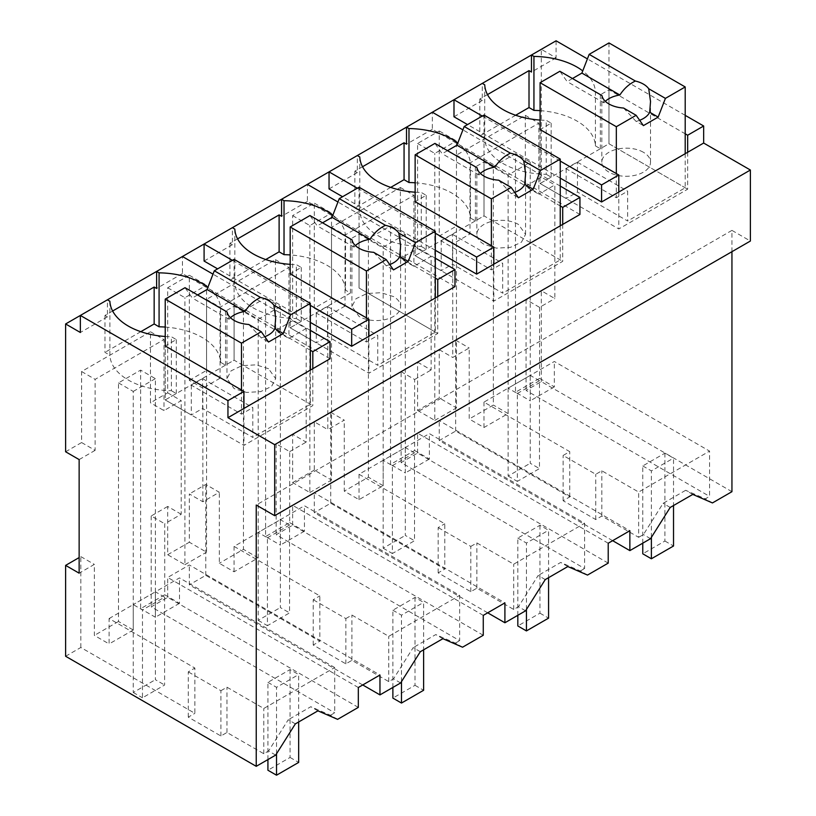 <?xml version="1.0" encoding="UTF-8"?>
<svg xmlns="http://www.w3.org/2000/svg" width="816" height="816" viewBox="0 0 816 816"><rect width="100%" height="100%" fill="white"/><g stroke="black" fill="none" stroke-linecap="round" stroke-linejoin="round"><path stroke-width="0.61" stroke-dasharray="4.08 3.06" d="M712.45 502.931L705.34 498.831L709.563 496.383L709.563 451.105L554.339 361.488L483.97 402.115L569.731 451.636L563.132 455.45L595.751 474.29L601.82 470.781L638.653 492.048L709.563 451.105M731.942 491.681L541.314 381.623L526.055 390.436L709.563 496.383M692.774 494.414L685.654 490.304L705.34 498.831M612.643 540.671L439.243 440.558L455.685 431.062L569.731 496.913L563.132 500.728L595.751 519.557L601.82 516.059L638.653 537.326L638.653 492.048M638.653 537.326L643.426 534.572L663.102 503.329L685.654 490.304M539.58 307.357L539.58 378.369L515.488 392.272L515.488 153.694L530.247 162.221L508.113 175.001L508.113 413.579L483.97 427.513L469.21 418.996L469.21 347.993L452.768 357.479L452.768 243.872L469.985 233.937L469.985 162.925L538.856 123.165L538.856 194.167L554.839 184.936L554.839 298.554L541.314 290.741L526.055 299.543L539.58 307.357L554.839 298.554M526.055 299.543L526.055 390.436M539.58 378.369L554.339 386.886L554.339 361.488M541.314 381.623L541.314 290.741M556.073 40.8L556.073 57.844L541.314 49.317L541.314 177.133L554.839 184.936M685.205 115.352L587.408 58.895M731.942 251.685L731.942 230.387L750.383 241.036M731.942 230.387L256.234 505.022M670.211 507.44L663.102 503.329M650.536 538.682L643.426 534.572M601.82 516.059L601.82 470.781M515.488 153.694L493.354 166.474L493.354 405.052L469.21 418.996M517.334 393.506L539.468 380.725L539.468 468.608L517.334 481.389L517.334 393.506L508.113 388.181L530.247 375.401L530.247 400.799L515.488 392.272M554.339 386.886L530.247 400.799M541.314 177.133L525.331 186.364L538.856 194.167M65.617 451.778L81.6 442.547L81.6 371.535L150.47 331.775L150.47 402.778L167.688 392.843L167.688 287.752L189.332 275.257L189.332 380.338L202.858 388.151L202.858 501.769M541.314 49.317L531.481 54.998M487.489 94.595L479.818 99.022L482.287 100.439L482.287 83.405L453.992 99.736M579.931 214.475L432.347 129.275L432.347 112.231L406.521 127.143M362.539 166.739L354.868 171.166L357.326 172.584L357.326 155.54L329.042 171.87M454.981 286.62L307.397 201.409L307.397 184.375L281.571 199.277M237.589 238.874L229.918 243.301L232.376 244.729L232.376 227.684L204.092 244.015M330.031 358.754L182.447 273.554L182.447 256.51L156.621 271.422M112.628 311.018L104.968 315.445L107.426 316.863L107.426 299.819L80.366 315.445M189.332 380.338L206.55 370.403L206.55 299.401L275.42 259.641L275.42 330.643L292.638 320.698L292.638 215.608L314.282 203.113L314.282 308.203L331.5 298.268L331.5 227.256L400.37 187.496L400.37 258.499L417.588 248.564L417.588 143.473L428.39 137.231L439.243 130.968L439.243 236.059L456.46 226.124L456.46 155.122L525.331 115.352L525.331 186.364M107.426 316.863L80.366 332.489M182.447 273.554L156.621 288.466M560.255 178.123L467.527 124.583M482.287 100.439L453.992 116.78M556.073 57.844L531.481 72.043M310.355 322.402L217.617 268.862M232.376 244.729L204.092 261.059M307.397 201.409L281.571 216.322M435.305 250.267L342.567 196.727M357.326 172.584L329.042 188.914M432.347 129.275L406.521 144.187M540.09 110.65A63.046 36.404 0 0 1 595.425 145.891L595.425 91.922A63.046 36.404 0 0 0 582.746 70.9M595.425 91.922L600.352 94.768L608.96 89.791L685.205 133.814M608.216 543.232L417.588 433.174L439.243 420.679L629.86 530.737M439.243 440.558L439.243 420.679M65.617 656.268L80.825 647.486L194.881 713.337L194.881 668.059L109.109 618.538L109.109 643.936L94.36 635.419L94.36 564.407L79.142 573.189M275.686 755.106L268.566 750.995L263.803 753.739L226.97 732.482L220.901 735.981L188.272 717.142L194.881 713.337M295.361 723.863L288.242 719.753L268.566 750.995M317.924 710.838L310.804 706.727L288.242 719.753M337.6 719.355L330.48 715.244L310.804 706.727M330.48 715.244L334.713 712.807L334.713 667.529L179.489 577.912L155.387 591.824L155.387 378.644L140.627 370.117L140.627 608.695L164.73 594.782L164.73 523.78L181.213 514.264L181.213 400.656L163.996 410.591L150.47 402.778M358.316 707.39L167.688 597.332L151.205 606.859L334.713 712.807M167.688 597.332L167.688 577.453L189.332 564.958L379.96 675.016M358.316 687.511L167.688 577.453M362.743 684.961L189.332 584.837L189.332 564.958M400.636 682.961L393.516 678.851L388.753 681.605L351.92 660.338L345.851 663.847L313.222 645.007L319.831 641.192L205.775 575.341L189.332 584.837M420.311 651.719L413.192 647.608L393.516 678.851M442.874 638.693L435.754 634.583L413.192 647.608M462.55 647.21L455.43 643.11L435.754 634.583M483.266 635.256L292.638 525.198L276.155 534.715L459.663 640.662L459.663 595.384L304.439 505.767L234.07 546.404L319.831 595.915L319.831 641.192M455.43 643.11L459.663 640.662M292.638 525.198L292.638 505.318L314.282 492.823L504.91 602.871M483.266 615.376L292.638 505.318M487.693 612.816L314.282 512.703L314.282 492.823M525.586 610.817L518.466 606.716L513.703 609.46L476.87 588.193L470.801 591.702L438.172 572.863L444.781 569.058L330.735 503.207L314.282 512.703M545.261 579.574L538.152 575.474L518.466 606.716M567.824 566.549L560.704 562.448L538.152 575.474M587.5 575.076L580.38 570.965L560.704 562.448M608.216 563.111L417.588 453.053L401.105 462.58L584.613 568.528L584.613 523.25L429.389 433.633L359.02 474.259L444.781 523.78L444.781 569.058M580.38 570.965L584.613 568.528M417.588 453.053L417.588 433.174M401.105 462.58L401.105 371.688L417.588 362.171L417.588 410.448L439.243 397.953L456.46 407.898L456.46 140.913L439.243 130.968M455.685 431.062L455.685 340.18L439.243 349.676L439.243 397.953M569.731 496.913L569.731 451.636M455.685 340.18L469.21 347.993M483.97 427.513L483.97 402.115M563.132 500.728L563.132 455.45M595.751 519.557L595.751 474.29M539.468 380.725L530.247 375.401L530.247 162.221M493.354 166.474L508.113 175.001M508.113 413.579L493.354 405.052M439.243 349.676L452.768 357.479M439.243 236.059L452.768 243.872M456.46 226.124L469.985 233.937M456.46 155.122L469.985 162.925M525.331 115.352L538.856 123.165M167.688 287.752L184.906 297.687L206.55 285.192L206.55 552.177L189.332 542.232L189.332 493.955L202.858 501.758L219.31 492.272L205.775 484.459L189.332 493.955M189.332 275.257L206.55 285.192M181.213 514.264L167.688 506.45L167.688 554.727L184.906 564.672L184.906 297.687M167.688 392.843L181.213 400.656M150.47 331.775L163.996 339.589L163.996 410.591M81.6 371.535L95.125 379.348L163.996 339.589M81.6 442.547L95.125 450.35L95.125 379.348M95.125 450.35L79.142 459.581M417.588 143.473L434.806 153.408L456.46 140.913M417.588 410.448L434.806 420.393L434.806 153.408M417.588 362.171L431.123 369.985L431.123 256.367L413.906 266.312L400.37 258.499M417.588 248.564L431.123 256.367M400.37 187.496L413.906 195.31L413.906 266.312M331.5 227.256L345.035 235.069L413.906 195.31M331.5 298.268L345.035 306.071L345.035 235.069M345.035 306.071L327.818 316.016L327.818 429.624L314.282 421.811L314.282 470.098L331.5 480.032L331.5 213.058L314.282 203.113M314.282 308.203L327.818 316.016M292.638 215.608L309.856 225.553L331.5 213.058M292.638 320.698L306.173 328.511L306.173 442.119L292.638 434.306L292.638 482.593L309.856 492.527L309.856 225.553M306.173 328.511L288.956 338.456L275.42 330.643M275.42 259.641L288.956 267.444L288.956 338.456M206.55 299.401L220.075 307.214L288.956 267.444M206.55 370.403L220.075 378.216L220.075 307.214M220.075 378.216L202.858 388.151M109.885 301.247L109.885 355.205A63.046 36.404 0 0 0 171.38 390.711L171.38 336.743L176.297 339.589L165.23 345.974L165.23 399.942L191.301 414.997L202.613 408.459L202.613 378.634L191.301 385.172L241.475 414.14L252.797 407.612L252.797 437.427L202.613 408.459M104.968 315.445L104.968 352.369L109.885 355.205M140.801 331.684L104.968 352.369M310.355 330.358L212.996 274.156M312.814 368.699L312.814 405.623L243.943 445.383L165.23 399.942L176.297 393.547L171.38 390.711M243.943 408.459L243.943 445.383M687.664 152.276L687.664 189.2L618.793 228.959L540.09 183.518L566.161 198.574L577.473 192.035L577.473 162.221L566.161 168.749L616.335 197.717L627.647 191.189L627.647 221.014L577.473 192.035M618.793 192.035L618.793 228.959M560.255 161.078L482.287 116.066M484.745 84.823L484.745 138.791A63.046 36.404 0 0 0 546.23 174.287L546.23 120.329L551.157 123.165L540.09 129.56L540.09 183.518L551.157 177.133L546.23 174.287M479.818 99.022L479.818 135.946L484.745 138.791M515.651 115.26L479.818 135.946M437.764 296.555L437.764 333.479L368.893 373.238L290.18 327.797L316.251 342.853L327.573 336.325L327.573 306.5L316.251 313.028L366.435 341.996L377.747 335.468L377.747 365.293L327.573 336.325M368.893 336.325L368.893 373.238M310.355 305.357L232.376 260.345M234.835 229.102L234.835 283.07A63.046 36.404 0 0 0 296.33 318.566L296.33 264.608L301.247 267.444L290.18 273.839L290.18 327.797L301.247 321.412L296.33 318.566M229.918 243.301L229.918 280.225L234.835 283.07M265.751 259.539L229.918 280.225M435.305 258.213L337.957 202.011M435.305 233.223L357.326 188.2M359.795 156.968L359.795 210.926A63.046 36.404 0 0 0 421.28 246.432L421.28 192.464L426.197 195.31L415.13 201.695L415.13 255.663L441.201 270.708L452.523 264.18L452.523 234.355L441.201 240.893L491.385 269.861L502.697 263.323L502.697 293.148L452.523 264.18M354.868 171.166L354.868 208.09L359.795 210.926M390.701 187.394L354.868 208.09M560.255 186.079L462.907 129.866M562.714 224.42L562.714 261.344L493.843 301.104L415.13 255.663L426.197 249.268L421.28 246.432M493.843 264.18L493.843 301.104M600.352 94.768L600.352 148.726L608.96 143.759L687.664 189.2M595.425 145.891L600.352 148.726M608.96 89.791L608.96 143.759L540.09 183.518L540.09 129.56M165.23 336.488A63.046 36.404 0 0 0 171.38 336.743M118.493 382.898L133.253 391.425L133.253 604.605L155.387 591.824L133.253 604.605L133.253 630.003L118.493 621.476L118.493 382.898L140.627 370.117M118.493 621.476L94.36 635.419M80.825 647.486L80.825 556.604L79.142 557.573M80.825 556.604L94.36 564.407M188.272 717.142L188.272 671.874L194.881 668.059M220.901 735.981L220.901 690.703L188.272 671.874M220.901 690.703L226.97 687.205L263.803 708.472L334.713 667.529M226.97 732.482L226.97 687.205M263.803 753.739L263.803 708.472M167.688 506.45L151.205 515.967L164.73 523.78M151.205 515.967L151.205 606.859M164.73 594.782L179.489 603.31L179.489 577.912M167.688 554.727L189.332 542.232M205.775 575.341L205.775 484.459M292.638 434.306L276.155 443.822L289.68 451.636L289.68 522.648L265.588 536.561L265.588 297.983L243.443 310.763L258.203 319.28L258.203 557.858L234.07 571.792L219.31 563.275L219.31 492.272M234.07 571.792L234.07 546.404M313.222 645.007L313.222 599.729L319.831 595.915M345.851 663.847L345.851 618.569L313.222 599.729M345.851 618.569L351.92 615.06L388.753 636.327L459.663 595.384M351.92 660.338L351.92 615.06M388.753 681.605L388.753 636.327M292.638 482.593L314.282 470.098M330.735 503.207L330.735 412.315L314.282 421.811M276.155 443.822L276.155 534.715M289.68 522.648L304.439 531.165L304.439 505.767M330.735 412.315L344.26 420.128L327.818 429.624M401.105 371.688L414.63 379.491L414.63 450.503L390.538 464.416L390.538 225.838L368.404 238.619L383.153 247.136L383.153 485.714L359.02 499.657L344.26 491.13L344.26 420.128M359.02 499.657L359.02 474.259M438.172 572.863L438.172 527.585L444.781 523.78M470.801 591.702L470.801 546.424L438.172 527.585M470.801 546.424L476.87 542.926L513.703 564.182L584.613 523.25M476.87 588.193L476.87 542.926M513.703 609.46L513.703 564.182M414.63 450.503L429.389 459.02L429.389 433.633M434.806 420.393L456.46 407.898M414.63 379.501L431.123 369.985M184.906 564.672L206.55 552.177M368.404 238.619L368.404 477.197L344.26 491.13M309.856 492.527L331.5 480.032M289.68 451.636L306.173 442.119M243.443 310.763L243.443 549.341L219.31 563.275M165.23 327.063A63.046 36.404 0 0 1 220.575 362.304L225.491 365.15L234.1 360.182L312.814 405.623M220.575 362.304L220.575 308.346A63.046 36.404 0 0 0 207.886 287.324M220.575 308.346L225.491 311.182L234.1 306.214L310.355 350.237M234.1 306.214L234.1 360.182L165.23 399.942L165.23 345.974M540.09 120.064A63.046 36.404 0 0 0 546.23 120.329M350.441 239.047L350.441 293.005L345.525 290.17L345.525 236.201L350.441 239.047L359.05 234.07L435.305 278.093M359.05 234.07L359.05 288.038L437.764 333.479M345.525 290.17A63.046 36.404 0 0 0 290.18 254.929M350.441 293.005L290.18 327.797L290.18 273.839M290.18 264.343A63.046 36.404 0 0 0 296.33 264.608M345.525 236.201A63.046 36.404 0 0 0 332.846 215.179M415.13 192.209A63.046 36.404 0 0 0 421.28 192.464M415.13 182.784A63.046 36.404 0 0 1 470.475 218.025L475.391 220.871L484 215.893L562.714 261.344M470.475 218.025L470.475 164.067A63.046 36.404 0 0 0 457.796 143.045M470.475 164.067L475.391 166.903L484 161.935L560.255 205.958M484 161.935L484 215.893L415.13 255.663L415.13 201.695M176.297 339.589L176.297 393.547M109.109 618.538L133.253 604.605L142.474 609.929L164.618 597.149L155.387 591.824L155.387 617.222L140.627 608.695M133.253 391.425L155.387 378.644M133.253 630.003L109.109 643.936M179.489 603.31L155.387 617.222M258.203 557.858L243.443 549.341M267.434 537.785L289.568 525.004L289.568 612.887L267.434 625.668L267.434 537.785L258.203 532.46L280.347 519.68L280.347 545.078L265.588 536.561M304.439 531.165L280.347 545.078M383.153 485.714L368.404 477.197M392.384 465.65L414.518 452.87L414.518 540.743L392.384 553.523L392.384 465.65L383.153 460.326L405.297 447.545L405.297 472.933L390.538 464.416M429.389 459.02L405.297 472.933M414.518 452.87L405.297 447.545L405.297 234.355L390.538 225.838M383.153 247.136L405.297 234.355M289.568 525.004L280.347 519.68L280.347 306.5L265.588 297.983M258.203 319.28L280.347 306.5M225.491 311.182L225.491 365.15M551.157 123.165L551.157 177.133M301.247 267.444L301.247 321.412M426.197 195.31L426.197 249.268M475.391 166.903L475.391 220.871M685.205 153.694L685.205 187.782L627.647 221.014M616.335 173.573L616.335 197.717M577.473 162.221L627.647 191.189M608.96 42.932L608.96 143.759L685.205 187.782M639.642 120.299A24.347 14.056 180 0 1 636.103 121.421L643.396 125.623M623.557 108.028L636.103 121.421M566.161 168.749L566.161 198.574M572.465 78.53L567.14 81.6L559.878 71.267M643.396 152.276A24.347 14.056 0 0 0 616.855 149.226A24.347 14.056 0 0 0 601.82 162.221A24.347 14.056 0 0 0 608.96 172.156A24.347 14.056 0 0 0 635.491 175.205A24.347 14.056 0 0 0 650.525 162.221A24.347 14.056 0 0 0 643.396 152.276M605.329 101.317A24.347 14.056 0 0 0 603.942 102.847L601.82 96.523L601.82 162.221M603.942 102.847L567.14 81.6M560.255 225.838L560.255 259.916L502.697 293.148M491.385 245.718L491.385 269.861M452.523 234.355L502.697 263.323M484 115.066L484 215.893L560.255 259.916M514.692 192.433A24.347 14.056 180 0 1 511.153 193.555L518.435 197.768M498.596 180.173L511.153 193.555M441.201 240.893L441.201 270.708M447.505 150.674L442.19 153.745L434.928 143.402M518.435 224.42A24.347 14.056 0 0 0 491.905 221.371A24.347 14.056 0 0 0 476.87 234.355A24.347 14.056 0 0 0 484 244.3L496.475 248.146L510.541 247.34L521.465 242.168L525.565 234.355L518.435 224.42M480.379 173.461A24.347 14.056 0 0 0 478.992 174.991L476.86 168.667L476.87 234.355M478.992 174.991L442.19 153.745M435.305 297.983L435.305 332.061L377.747 365.293M366.435 317.863L366.435 341.996M327.573 306.5L377.747 335.468M359.05 187.211L359.05 288.038L435.305 332.061M389.742 264.578A24.347 14.056 180 0 1 386.203 265.7L393.485 269.902M373.646 252.307L386.203 265.7M316.251 313.028L316.251 342.853M322.555 222.809L317.24 225.879L309.968 215.546M393.485 296.555L381.021 292.709L366.955 293.515L356.021 298.687L351.931 306.5L359.05 316.435A24.347 14.056 0 0 0 385.591 319.484A24.347 14.056 0 0 0 400.615 306.5A24.347 14.056 0 0 0 393.485 296.555M355.429 245.596A24.347 14.056 0 0 0 354.042 247.126L351.91 240.802L351.92 306.5M354.042 247.126L317.24 225.879M310.355 370.117L310.355 404.206L252.797 437.427M241.475 389.997L241.475 414.14M202.613 378.634L252.797 407.612M234.1 259.355L234.1 360.182L310.355 404.206M264.792 336.712A24.347 14.056 180 0 1 261.253 337.844L268.535 342.047M248.696 324.452L261.253 337.844M191.301 385.172L191.301 414.997M197.605 294.953L192.29 298.024L185.018 287.691M268.535 368.699L256.071 364.854L241.995 365.65L231.071 370.831L226.981 378.634L234.1 388.579L246.565 392.425L260.641 391.629L271.565 386.447L275.655 378.634L268.535 368.699M230.469 317.74A24.347 14.056 0 0 0 229.082 319.27L226.96 312.946L226.97 378.634M229.082 319.27L192.29 298.024M530.247 375.401L530.247 463.274L539.468 468.608M508.113 388.181L508.113 476.054L530.247 463.274M508.113 476.054L517.334 481.389M405.297 447.545L405.297 535.418L414.518 540.743M383.153 460.326L383.153 548.199L405.297 535.418M383.153 548.199L392.384 553.523M280.347 519.68L280.347 607.563L289.568 612.887M258.203 532.46L258.203 620.344L280.347 607.563M258.203 620.344L267.434 625.668M164.618 597.149L164.618 685.022L142.474 697.802L142.474 609.929M155.387 591.824L155.387 679.697L164.618 685.022M133.253 604.605L133.253 692.478L155.387 679.697M133.253 692.478L142.474 697.802M642.773 543.16L642.773 465.936L664.918 453.155L673.526 458.123L673.526 505.532M642.773 465.936L651.382 470.903L673.526 458.123M664.918 453.155L664.918 541.028L642.773 553.809M651.382 537.336L651.382 470.903M664.918 541.028L673.526 545.996M517.823 615.305L517.823 538.07L539.957 525.29L548.566 530.257L548.566 577.667M517.823 538.07L526.432 543.048L548.566 530.257M539.957 525.29L539.957 613.173L517.823 625.954M526.432 609.47L526.432 543.048M539.957 613.173L548.566 618.14M392.873 687.439L392.873 610.215L415.007 597.434L423.616 602.402L423.616 649.811M392.873 610.215L401.482 615.182L423.616 602.402M415.007 597.434L415.007 685.307L392.873 698.088M401.482 681.615L401.482 615.182M415.007 685.307L423.616 690.275M267.923 759.584L267.923 682.349L290.057 669.569L298.666 674.546L298.666 721.946M267.923 682.349L276.532 687.327L298.666 674.546M290.057 669.569L290.057 757.452L267.923 770.233M276.532 753.76L276.532 687.327M290.057 757.452L298.666 762.419M650.525 162.221L650.525 101.449M525.575 234.355L525.575 173.594M400.615 306.5L400.615 245.728M275.665 378.634L275.665 317.873"/><path stroke-width="1.22" d="M731.942 251.685L731.942 491.681L712.45 502.931L692.774 494.414L670.211 507.44L650.536 538.682L629.86 550.616L629.86 530.737L608.216 543.232L608.216 563.111L587.5 575.076L567.824 566.549L545.261 579.574L525.586 610.817L504.91 622.761L504.91 602.871L483.266 615.376L483.266 635.256L462.55 647.21L442.874 638.693L420.311 651.719L400.636 682.961L379.96 694.895L379.96 675.016L358.316 687.511L358.316 707.39L337.6 719.355L317.924 710.838L295.361 723.863L275.686 755.106L256.234 766.326L65.617 656.268L65.617 565.386L79.142 573.189L79.142 459.581L65.617 451.778L65.617 323.962L80.366 332.489L80.366 315.445L65.617 323.962M310.355 330.358L330.031 341.72L330.031 358.754L227.95 417.69L274.686 444.669L274.686 515.681L750.383 241.036L750.383 170.024L703.657 143.045L703.657 126.001L685.205 115.352M587.408 58.895L556.073 40.8L80.366 315.445L227.95 400.646L227.95 417.69M274.686 515.681L256.234 505.022L256.234 766.326M629.86 550.616L612.643 540.671M207.886 287.324A63.046 36.404 0 0 0 159.079 272.84L156.621 271.422L156.621 288.466L154.163 287.038L112.628 311.018M750.383 170.024L274.686 444.669M703.657 143.045L601.576 201.98L560.255 178.123M467.527 124.583L453.992 116.78L453.992 99.736L482.287 116.066M582.746 70.9A63.046 36.404 0 0 0 533.939 56.416L531.481 54.998L531.481 72.043L529.013 70.625L487.489 94.595M435.305 258.213L454.981 269.576L454.981 286.62L351.676 346.259L310.355 322.402M217.617 268.862L204.092 261.059L204.092 244.015L232.376 260.345M332.846 215.179A63.046 36.404 0 0 0 284.029 200.705L281.571 199.277L281.571 216.322L279.113 214.904L237.589 238.874M560.255 186.079L579.931 197.431L579.931 214.475L476.626 274.125L435.305 250.267M342.567 196.727L329.042 188.914L329.042 171.87L357.326 188.2M457.796 143.045A63.046 36.404 0 0 0 408.979 128.561L406.521 127.143L406.521 144.187L404.063 142.759L362.539 166.739M703.657 126.001L687.664 135.232L687.664 152.276M685.205 133.814L687.664 135.232M379.96 694.895L362.743 684.961M504.91 622.761L487.693 612.816M107.426 299.819L109.885 301.247A63.046 36.404 0 0 0 165.23 336.488M154.163 287.038L154.163 323.962L140.801 331.684M159.079 272.84L159.079 326.808L154.163 323.962M212.996 274.156L182.447 256.51M330.031 341.72L312.814 351.655L312.814 368.699M243.943 408.459L243.943 391.415L227.95 400.646M618.793 192.035L618.793 175.001L601.576 184.936L601.576 201.98M601.576 184.936L560.255 161.078M482.287 83.405L484.745 84.823A63.046 36.404 0 0 0 540.09 120.064M529.013 70.625L529.013 107.549L515.651 115.26M533.939 56.416L533.939 110.384L529.013 107.549M351.676 346.259L351.676 329.215L368.893 319.28L368.893 336.325M351.676 329.215L310.355 305.357M232.376 227.684L234.835 229.102A63.046 36.404 0 0 0 290.18 264.343M279.113 214.904L279.113 251.828L265.751 259.539M284.029 200.705L284.029 254.663L279.113 251.828M337.957 202.011L307.397 184.375M454.981 269.576L437.764 279.521L437.764 296.555M476.626 274.125L476.626 257.081L493.843 247.136L493.843 264.18M476.626 257.081L435.305 233.223M357.326 155.54L359.795 156.968A63.046 36.404 0 0 0 415.13 192.209M404.063 142.759L404.063 179.683L390.701 187.394M408.979 128.561L408.979 182.529L404.063 179.683M462.907 129.866L432.347 112.231M579.931 197.431L562.714 207.376L562.714 224.42M540.09 110.65A63.046 36.404 0 0 0 533.939 110.384M243.943 391.415L165.23 345.974L165.23 299.115L241.475 343.138L241.475 389.997M79.142 557.573L65.617 565.386M165.23 327.063A63.046 36.404 0 0 0 159.079 326.808M310.355 350.237L312.814 351.655M618.793 175.001L540.09 129.56L540.09 82.691L616.335 126.715L616.335 173.573M435.305 278.093L437.764 279.521M290.18 254.929A63.046 36.404 0 0 0 284.029 254.663M368.893 319.28L290.18 273.839L290.18 226.97L366.435 270.994L366.435 317.863M493.843 247.136L415.13 201.695L415.13 154.836L491.385 198.859L491.385 245.718M415.13 182.784A63.046 36.404 0 0 0 408.979 182.529M560.255 205.958L562.714 207.376M616.335 126.715L636.123 115.291L643.396 125.623L658.155 117.106L665.417 98.379L685.205 86.955L685.205 153.694M685.205 86.955L608.96 42.932L589.162 54.356L581.9 73.083L572.465 78.53M665.417 98.379L648.72 88.74A24.347 14.056 0 0 0 643.396 84.109A24.347 14.056 0 0 0 635.378 81.039L589.162 54.356M648.72 88.74L650.525 101.449L649.689 112.22A24.347 14.056 180 0 1 639.642 120.299M658.155 117.106L649.689 112.22M636.123 115.291L623.557 108.028A24.347 14.056 0 0 1 608.96 103.989A24.347 14.056 0 0 1 601.963 95.564L559.878 71.267L540.09 82.691M635.378 81.039C629.248 83.885 624.077 88.546 619.874 95.003L581.9 73.083M619.874 95.003A24.347 14.056 0 0 0 605.329 101.317M491.385 198.859L511.173 187.425L518.435 197.768L533.195 189.241L540.467 170.524L560.255 159.089L560.255 225.838M560.255 159.089L484 115.066L464.212 126.5L456.95 145.217L447.505 150.674M540.467 170.524L523.76 160.874A24.347 14.056 0 0 0 518.435 156.254A24.347 14.056 0 0 0 510.428 153.173L464.212 126.5M523.76 160.874L525.575 173.594L524.739 184.365A24.347 14.056 180 0 1 514.692 192.433M533.195 189.241L524.739 184.365M511.173 187.425L498.596 180.173A24.347 14.056 0 0 1 484 176.134A24.347 14.056 0 0 1 477.013 167.708L434.928 143.402L415.13 154.836M510.428 153.173C504.298 156.029 499.127 160.681 494.924 167.147L456.95 145.217M494.924 167.147A24.347 14.056 0 0 0 480.379 173.461M366.435 270.994L386.223 259.57L393.485 269.902L408.245 261.385L415.507 242.658L435.305 231.234L435.305 297.983M435.305 231.234L359.05 187.211L339.262 198.635L332 217.362L322.555 222.809M415.507 242.658L398.81 233.019A24.347 14.056 0 0 0 393.485 228.388A24.347 14.056 0 0 0 385.478 225.318L339.262 198.635M398.81 233.019L400.615 245.728L399.789 256.499A24.347 14.056 180 0 1 389.742 264.578M408.245 261.385L399.789 256.499M386.223 259.57L373.646 252.307A24.347 14.056 0 0 1 359.05 248.278A24.347 14.056 0 0 1 352.063 239.843L309.968 215.546L290.18 226.97M385.478 225.318C379.348 228.164 374.177 232.825 369.964 239.282L332 217.362M369.964 239.282A24.347 14.056 0 0 0 355.429 245.596M241.475 343.138L261.273 331.714L268.535 342.047L283.295 333.53L290.557 314.803L310.355 303.368L310.355 370.117M310.355 303.368L234.1 259.355L214.312 270.779L207.04 289.507L197.605 294.953M290.557 314.803L273.86 305.153A24.347 14.056 0 0 0 268.535 300.533A24.347 14.056 0 0 0 260.528 297.463L214.312 270.779M273.86 305.153L275.665 317.873L274.839 328.644A24.347 14.056 180 0 1 264.792 336.712M283.295 333.53L274.839 328.644M261.273 331.714L248.696 324.452A24.347 14.056 0 0 1 234.1 320.413A24.347 14.056 0 0 1 227.113 311.987L185.018 287.691L165.23 299.115M260.528 297.463C254.398 300.308 249.227 304.96 245.014 311.426L207.04 289.507M245.014 311.426A24.347 14.056 0 0 0 230.469 317.74M673.526 505.532L673.526 545.996L651.382 558.776L642.773 553.809L642.773 543.16M651.382 558.776L651.382 537.336M548.566 577.667L548.566 618.14L526.432 630.921L517.823 625.954L517.823 615.305M526.432 630.921L526.432 609.47M423.616 649.811L423.616 690.275L401.482 703.055L392.873 698.088L392.873 687.439M401.482 703.055L401.482 681.615M298.666 721.946L298.666 762.419L276.532 775.2L267.923 770.233L267.923 759.584M276.532 775.2L276.532 753.76"/></g></svg>
